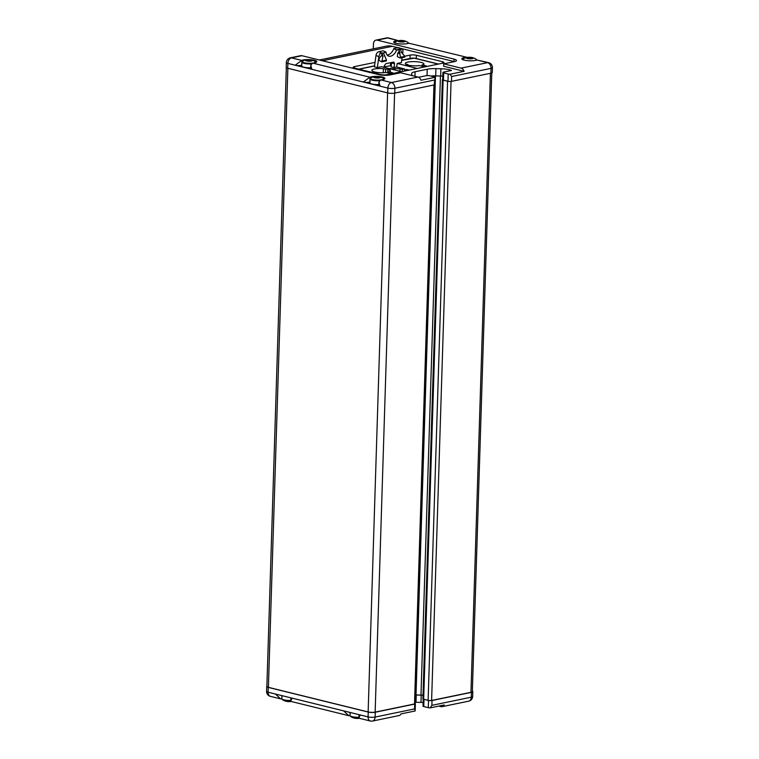 <?xml version="1.0" encoding="UTF-8"?>
<svg xmlns="http://www.w3.org/2000/svg" width="759" height="759" viewBox="0 0 759 759"><rect width="100%" height="100%" fill="white"/><g stroke="black" fill="none" stroke-linecap="round" stroke-linejoin="round"><path stroke-width="1.14" d="M386.502 60.122L386.369 60.929L381.843 61.868L378.864 60.303A4.222 2.666 -66.3 0 1 381.654 55.768L382.024 53.158L383.399 52.874L386.502 60.122L381.957 61.062L382.944 56.337L382.024 53.158M404.945 56.308L404.813 57.115L400.278 58.054L398.171 57.124L397.318 56.489L397.801 52.978A4.222 2.666 -66.3 0 1 398.826 52.219L399.196 49.601L400.572 49.316L401.492 52.504L404.945 56.308L400.41 57.248L399.196 49.601M379.69 53.747L379.547 54.733L379.69 53.747L380.487 53.585A3.482 2.192 -66.3 0 1 380.676 53.424L386.056 52.314A8.074 5.095 -66.3 0 0 388.409 56.024A8.074 5.095 -66.3 0 0 396.54 50.151L401.909 49.041A3.482 2.192 -66.3 0 1 402.071 49.126L402.868 48.956L402.735 49.942A3.482 2.192 -66.3 0 1 402.896 51.716L402.716 53.054M401.653 71.659L381.549 66.707L377.346 67.57L378.864 56.688A3.482 2.192 -66.3 0 1 379.547 54.733L379.538 54.733M404.509 69.923L404.538 68.946L396.682 67.01L394.025 67.56L394.566 63.671L393.864 62.067L385.895 63.633L384.263 65.796L384.054 67.323M396.682 67.01L397.175 63.471L401.388 62.599L402.071 57.684M386.056 52.314L380.676 53.424M377.346 67.57L374.415 66.849L375.999 55.435A3.482 2.192 -66.3 0 1 378.864 51.669L383.162 50.787L385.876 51.973M396.54 50.151L393.798 48.585A8.074 5.095 -66.3 0 1 387.137 55.037M401.909 49.041L398.096 47.694A3.482 2.192 -66.3 0 1 399.035 47.779L401.891 49.031M396.502 49.771L400.809 48.889M393.798 48.585L398.096 47.694M400.278 58.054L400.41 57.248M381.843 61.868L381.957 61.062M389.12 68.566L394.946 68.737L394.908 69.999M390.259 68.851L390.335 68.319M394.025 67.56L391.094 66.83L391.635 62.95L394.566 63.671M391.653 62.437L391.635 62.95M385.676 69.24L383.399 68.68A9.317 2.106 1.8 0 0 371.863 70.369A9.317 2.106 1.8 0 0 384.035 72.75L385.638 72.418L389.936 73.481L392.858 72.883L388.551 71.82L390.154 71.488A9.317 2.106 1.8 0 0 390.487 70.948A9.317 2.106 1.8 0 0 390.117 70.331L387.83 69.771L390.069 69.306L387.915 68.775L385.676 69.24L385.581 72.437M405.771 65.084L412.431 65.72A9.317 2.106 1.8 0 0 417.526 65.824L419.12 65.502L423.427 66.555L426.34 65.957L422.042 64.895L423.636 64.562A9.317 2.106 1.8 0 0 423.968 64.031A9.317 2.106 1.8 0 0 414.727 61.631A9.317 2.106 1.8 0 0 405.353 63.443A9.317 2.106 1.8 0 0 405.723 64.06L408 64.619L405.771 65.084M417.279 68.433L397.175 63.471M409.224 70.103L406.691 69.477L404.462 69.932L406.739 70.615M359.396 718.28A12.419 12.419 0 0 1 359.007 718.346A3.482 0.787 -178.2 0 1 357.546 718.441A3.482 0.787 -178.2 0 1 354.804 718.213A12.419 12.419 0 0 1 350.791 716.629A6.632 1.499 -178.2 0 0 352.385 717.217A6.632 1.499 -178.2 0 0 358.96 717.758M291.228 701.458A12.419 12.419 0 0 1 290.83 701.525A3.482 0.787 -178.2 0 1 289.615 701.62L289.17 701.629A3.482 0.787 -178.2 0 1 286.627 701.392A3.482 0.787 -178.2 0 1 286.342 701.325M350.041 715.614A7.903 1.784 1.8 0 0 349.975 715.642A4.156 0.939 1.8 0 1 349.814 715.699L348.789 715.69L343.59 710.851L368.096 716.894A4.971 3.321 -76.1 0 0 370.345 721.012A4.971 4.971 0 0 0 372.536 721.05A4.971 3.52 -101.7 0 0 375.117 717.065L414.537 708.915L415.145 710.974L401.075 713.887A4.971 3.52 78.3 0 1 399.054 715.566L372.536 721.05M281.864 698.811A7.903 1.784 1.8 0 0 281.826 698.83A4.156 0.939 1.8 0 1 281.655 698.887L280.631 698.878L275.432 694.039L343.59 710.851M438.835 706.079L441.026 706.62A4.971 3.52 -101.7 0 0 442.184 706.648A4.971 3.52 -101.7 0 0 444.214 704.969L430.144 707.881L431.871 705.339L471.282 697.189A4.971 3.52 78.3 0 1 468.701 701.164A4.971 4.971 0 0 0 472.658 696.458A4.971 1.129 -178.2 0 1 471.282 697.189L471.434 692.35A4.971 1.129 1.8 0 0 472.81 691.62A4.971 1.129 1.8 0 0 472.354 691.126M370.345 721.012L359.614 718.365L358.941 717.521L360.326 714.978M348.789 715.69L291.465 701.553L290.792 700.709L292.177 698.166M378.694 76.925L380.506 77.418L377.669 78.016L373.912 77.427L375.06 77.067L374.538 76.602L378.561 76.564L378.675 77.56M374.538 76.602A3.482 0.787 -178.2 0 1 374.974 76.536A3.482 0.787 -178.2 0 1 378.561 76.564A3.482 0.787 -178.2 0 1 379.177 76.668A3.482 0.787 -178.2 0 1 380.496 77.437L380.496 77.437A3.482 0.787 -178.2 0 1 377.669 78.016A3.482 0.787 -178.2 0 1 373.988 77.503A3.482 0.787 -178.2 0 1 374.538 76.602M310.023 60.948L309.293 61.204A3.482 0.787 -178.2 0 1 306.465 60.9A3.482 0.787 -178.2 0 1 306.788 59.714A3.482 0.787 -178.2 0 1 310.991 59.847A3.482 0.787 -178.2 0 1 312.338 60.568L310.023 61.137M309.293 61.204L305.754 60.616L306.902 60.255L306.2 59.895L310.801 59.904L312.272 60.673A3.482 0.787 -178.2 0 1 309.738 61.194M402.754 41.773L402.023 42.03A3.482 0.787 -178.2 0 1 399.196 41.726A3.482 0.787 -178.2 0 1 399.519 40.54A3.482 0.787 -178.2 0 1 403.722 40.673A3.482 0.787 -178.2 0 1 405.069 41.394L402.744 41.963M402.023 42.03L398.484 41.441L399.632 41.081L398.921 40.72L403.532 40.73L405.002 41.498A3.482 0.787 -178.2 0 1 402.469 42.02M471.415 57.75L473.227 58.244L470.4 58.841L466.633 58.253L467.781 57.893L467.269 57.428L471.292 57.39L471.396 58.386M467.269 57.428A3.482 0.787 -178.2 0 1 467.696 57.361A3.482 0.787 -178.2 0 1 471.292 57.39A3.482 0.787 -178.2 0 1 471.899 57.494A3.482 0.787 -178.2 0 1 473.227 58.263L473.227 58.263A3.482 0.787 -178.2 0 1 470.4 58.841A3.482 0.787 -178.2 0 1 466.719 58.329A3.482 0.787 -178.2 0 1 467.269 57.428M378.912 82.171L380.088 86.156A4.156 0.939 1.8 0 1 378.807 85.435L378.912 82.171L380.733 79.885A4.156 0.939 1.8 0 1 381.009 79.856A7.903 1.784 1.8 0 0 384.917 78.443A7.903 1.784 1.8 0 0 378.95 76.517A7.903 1.784 1.8 0 0 370.041 77.152A4.156 0.939 1.8 0 1 369.88 77.209L363.352 82.029L387.858 88.072A4.971 3.321 -76.1 0 1 391.445 82.532L417.962 77.048L400.591 72.76L390.041 74.942A7.979 1.803 1.8 0 1 378.769 74.657L301.911 55.701A4.971 3.52 -101.7 0 0 300.754 55.673L290.299 57.836A4.971 3.52 78.3 0 1 291.456 57.864L301.721 60.397A4.156 0.939 1.8 0 0 301.892 60.331A7.903 1.784 1.8 0 1 310.801 59.705A7.903 1.784 1.8 0 1 316.769 61.631A7.903 1.784 1.8 0 1 312.86 63.044A4.156 0.939 1.8 0 0 312.585 63.073L310.754 65.359L311.94 69.344L363.352 82.029A4.156 0.939 1.8 0 0 369.889 81.981L370.041 77.152M397.593 40.967L397.602 40.54A7.903 1.784 1.8 0 0 393.703 41.954A7.903 1.784 1.8 0 0 399.67 43.88A7.903 1.784 1.8 0 0 408.579 43.254A4.156 0.939 1.8 0 1 408.74 43.187L467.089 57.342L408.74 43.187M397.602 40.54A4.156 0.939 1.8 0 0 397.887 40.512L388.655 37.988A4.971 3.321 103.9 0 0 387.621 37.978L377.166 40.142L454.015 59.098A7.979 1.803 1.8 0 1 456.482 60.492A7.979 1.803 1.8 0 1 454.262 61.659L443.721 63.841L461.092 68.13A4.971 3.52 78.3 0 1 464.119 71.318L443.645 66.261L443.721 63.841M461.092 68.13L487.61 62.646L476.899 59.999A4.156 0.939 1.8 0 0 476.728 60.065A7.903 1.784 1.8 0 1 467.819 60.692A7.903 1.784 1.8 0 1 461.851 58.775A7.903 1.784 1.8 0 1 465.76 57.352A4.156 0.939 1.8 0 0 466.035 57.323M301.721 60.397L295.194 65.217L311.94 69.344A4.156 0.939 1.8 0 1 310.659 68.623L310.754 65.359M476.899 59.999L488.644 62.655A4.971 3.321 103.9 0 0 487.61 62.646A4.971 3.52 -101.7 0 1 491.045 68.367A4.971 1.129 1.8 0 0 492.42 67.636A4.971 4.971 0 0 0 488.644 62.655M423.228 699.124L423.01 706.117A2.486 0.56 1.8 0 0 423.769 706.553L428.285 707.663A2.486 0.56 1.8 0 0 430.144 707.881M423.124 702.502A12.419 2.808 1.8 0 0 420.979 702.407L416.017 702.284A12.419 2.808 1.8 0 0 415.23 702.274M404.424 71.09L404.462 69.932M402.242 71.545L402.308 69.401L404.538 68.946M399.955 71.242L400.031 68.841L402.308 69.401M400.031 68.841A9.317 2.106 1.8 0 0 394.946 68.737M393.333 69.61L393.342 69.06M319.33 59.999L386.227 46.166A26.081 18.472 78.3 0 1 392.308 46.308L322.433 60.758M454.385 61.64A7.979 1.803 1.8 0 0 453.939 61.517L400.059 48.225M397.991 47.713L392.308 46.308M373.276 48.842L373.428 44.088A4.971 3.52 78.3 0 1 376.009 40.113A4.971 3.52 78.3 0 1 377.166 40.142M266.883 686.259A4.971 1.129 1.8 0 0 266.732 686.525A4.971 1.129 1.8 0 0 268.259 687.388L368.248 712.056A4.971 1.129 1.8 0 0 375.269 712.236L414.689 704.086A2.486 0.56 1.8 0 0 415.372 703.716A2.486 0.56 1.8 0 0 415.192 703.498M442.696 79.42A2.476 0.56 1.8 0 0 442.364 79.695L422.905 698.83A2.476 0.56 1.8 0 0 423.674 699.267L428.123 700.358A2.476 0.56 1.8 0 0 429.082 700.519A2.486 0.56 1.8 0 0 432.023 700.5L471.434 692.35M290.299 57.836A4.971 4.971 0 0 0 286.342 62.542L286.19 67.38A4.971 1.129 1.8 0 0 287.718 68.244L387.707 92.911A4.971 1.129 1.8 0 0 394.727 93.091L434.139 84.942A2.486 0.56 1.8 0 0 434.831 84.572L435.059 77.323A2.486 0.56 1.8 0 0 434.29 76.887L429.784 75.777A2.486 0.56 1.8 0 0 426.273 75.682L418.588 77.276M442.801 76.109A12.419 2.808 1.8 0 0 440.656 76.014L440.884 68.756L435.932 68.633A12.419 2.808 1.8 0 0 427.232 69.24L415.088 71.754A12.419 2.808 1.8 0 0 411.644 73.576A12.419 2.808 1.8 0 0 411.644 73.651L411.748 74.78A12.419 2.808 1.8 0 0 412.488 75.701M430.714 76.004A12.419 2.808 1.8 0 1 435.704 75.891L440.656 76.014M417.962 77.048A4.971 3.52 -101.7 0 1 420.989 80.236L435.059 77.323L434.139 84.942M442.364 79.695A2.476 0.56 1.8 0 0 443.133 80.122L447.573 81.222A2.476 0.56 1.8 0 0 448.541 81.374A2.486 0.56 1.8 0 1 447.971 81.27L443.455 80.15A2.486 0.56 1.8 0 1 442.696 79.723L442.924 72.466A2.486 0.56 1.8 0 1 443.607 72.105L451.51 70.464L449.745 69.8A12.419 2.808 1.8 0 0 440.884 68.756M442.924 72.466A2.486 0.56 1.8 0 0 443.683 72.902L448.199 74.012A2.486 0.56 1.8 0 0 450.059 74.221L451.633 76.517L491.045 68.367L490.893 73.206A4.971 1.129 1.8 0 0 492.268 72.475L492.42 67.636M448.541 81.374A2.486 0.56 1.8 0 0 451.482 81.355L490.893 73.206M375.041 62.371L354.358 66.65A4.459 1.006 1.8 0 0 353.115 67.304A4.459 1.006 1.8 0 0 354.491 68.082L380.676 74.543A4.459 1.006 1.8 0 0 386.976 74.695L442.706 63.177A4.459 1.006 1.8 0 0 443.949 62.523A4.459 1.006 1.8 0 0 442.573 61.745L416.387 55.284A4.459 1.006 1.8 0 0 410.088 55.122L404.908 56.194M450.059 74.221L464.119 71.318M286.323 67.655L266.874 686.478A4.952 1.12 1.8 0 0 268.401 687.341L368.143 711.951A4.952 1.12 1.8 0 0 375.145 712.122L414.509 703.982A2.476 0.56 1.8 0 0 415.192 703.621L434.641 84.78M423.029 695.168A12.315 2.789 1.8 0 0 420.989 695.083L416.017 694.959A12.4 2.808 1.8 0 0 415.467 694.95M429.082 700.519A2.476 0.56 1.8 0 0 431.615 700.453L470.969 692.312A4.952 1.12 1.8 0 0 472.345 691.582L491.785 72.94M423.019 695.225A12.419 2.808 1.8 0 0 421.207 695.149L416.245 695.026A12.419 2.808 1.8 0 0 415.458 695.016M391.255 65.663L384.13 66.783M390.458 65.473L390.506 64.259A2.486 1.755 78.3 0 1 391.255 62.523M421.995 66.204L422.042 64.895M407.972 65.606L408 64.619M383.276 72.779L383.399 68.68M388.513 73.13L388.551 71.82M390.079 71.507L390.117 70.331M387.735 72.94L387.83 69.771M387.887 69.762L387.915 68.775M310.678 67.779A6.954 1.575 -178.2 0 1 303.885 67.2A6.954 1.575 -178.2 0 1 301.74 65.995L301.854 62.143A6.954 1.575 -178.2 0 0 303.998 63.358A6.954 1.575 -178.2 0 0 311.162 63.917M287.718 68.244L287.87 63.405L295.194 65.217A4.156 0.939 1.8 0 0 301.74 65.17A7.903 1.784 1.8 0 0 301.74 65.17L301.892 60.331M378.836 84.6A6.954 1.575 -178.2 0 1 372.062 84.021A6.954 1.575 -178.2 0 1 369.918 82.807L370.041 78.964A6.954 1.575 -178.2 0 0 372.185 80.179A6.954 1.575 -178.2 0 0 379.31 80.739M400.116 52.788L398.826 52.219M399.367 53.671L397.801 52.978M382.944 56.337L381.654 55.768M381.578 52.864L378.864 51.669M378.864 56.688L375.999 55.435M374.538 65.976L358.988 69.192M438.237 64.098L414.215 58.177L401.701 60.359M290.811 700.936A6.632 1.499 -178.2 0 1 284.208 700.396A6.632 1.499 -178.2 0 1 282.614 699.807A12.419 12.419 0 0 0 286.627 701.392M312.082 63.196A6.632 1.499 -178.2 0 1 304.245 62.741A6.632 1.499 -178.2 0 1 302.68 61.043L301.854 62.143M310.991 59.847A12.419 12.419 0 0 1 315.013 61.432A6.632 1.499 -178.2 0 1 313.894 62.912M396.312 43.377A6.632 1.499 -178.2 0 1 395.411 41.868L394.585 42.969M403.722 40.673A12.419 12.419 0 0 1 407.735 42.257A6.632 1.499 -178.2 0 1 406.625 43.737M380.733 79.885L391.445 82.532A4.971 3.52 -101.7 0 1 394.879 88.253L434.29 80.103M301.911 55.701L291.456 57.864A4.971 3.321 -76.1 0 0 287.87 63.405A4.971 1.129 1.8 0 1 286.342 62.542M312.585 63.073L369.88 77.209M397.887 40.512L387.621 37.978A4.971 3.52 78.3 0 0 386.464 37.95L376.009 40.113M453.939 61.517L454.015 59.098M375.269 712.236L375.117 717.065A4.971 1.129 -178.2 0 1 368.096 716.894L368.248 712.056M414.689 704.086L414.537 708.915M432.023 700.5L431.871 705.339M414.945 76.298L415.088 71.754M427.032 75.587L427.232 69.24M435.704 75.891L435.932 68.633M449.707 70.843L449.745 69.8M443.455 80.15L443.683 72.902M447.971 81.27L448.199 74.012M451.482 81.355L451.633 76.517M387.707 92.911L387.858 88.072A4.971 1.129 1.8 0 0 394.879 88.253L394.727 93.091M268.401 687.341L287.86 68.282M368.143 711.951L387.602 92.892M375.145 712.122L394.604 93.11M414.509 703.982L433.958 84.98M416.017 694.959L435.467 75.881M420.989 695.083L440.448 76.004M423.674 699.267L443.133 80.122M428.123 700.358L447.573 81.222M431.615 700.453L451.064 81.422M470.969 692.312L490.418 73.3M268.259 687.388L268.107 692.227A4.971 1.129 -178.2 0 1 266.58 691.364A4.971 4.971 0 0 0 270.356 696.345A4.971 3.321 -76.1 0 1 268.107 692.227L275.432 694.039M416.245 695.026L416.017 702.284M421.207 695.149L420.979 702.407M423.996 699.343L423.769 706.553M428.512 700.443L428.285 707.663M354.311 68.035L354.358 66.65M442.525 63.215L442.573 61.745M416.283 58.566L416.387 55.284M409.983 58.509L410.088 55.122M414.215 58.177A2.486 1.66 -76.1 0 1 414.737 58.177L411.881 58.12L401.72 60.217M412.46 58.13A2.486 1.755 -101.7 0 0 411.881 58.12M464.48 60.198A6.632 1.499 -178.2 0 1 463.588 58.69L462.762 59.79M471.899 57.494A12.419 12.419 0 0 1 475.921 59.079A6.632 1.499 -178.2 0 1 474.935 60.521M380.202 80.018A6.632 1.499 -178.2 0 1 372.422 79.553A6.632 1.499 -178.2 0 1 370.866 77.864L370.041 78.964M379.177 76.668A12.419 12.419 0 0 1 383.191 78.253A6.632 1.499 -178.2 0 1 382.204 79.695M468.294 57.466L468.265 58.396M470.343 57.447L470.295 58.841M400.135 40.654L400.107 41.584M402.185 40.635L402.147 42.039M307.414 59.828L307.386 60.758M309.463 59.809L309.416 61.213M375.563 76.64L375.534 77.57M377.612 76.621L377.565 78.016M281.921 695.633L281.826 698.83M350.079 712.445L349.975 715.642M290.801 700.443A6.954 1.575 -178.2 0 1 283.999 699.874A6.954 1.575 -178.2 0 1 281.855 698.659L282.614 699.807M358.95 717.264A6.954 1.575 -178.2 0 1 352.176 716.686A6.954 1.575 -178.2 0 1 350.032 715.481L350.791 716.629M306.788 59.714A12.419 12.419 0 0 0 302.68 61.043M399.519 40.54A12.419 12.419 0 0 0 395.411 41.868M374.557 65.834L358.694 69.116M388.655 37.988A4.971 4.971 0 0 0 386.464 37.95M266.732 686.525L266.58 691.364M415.372 703.716L415.145 710.974M472.81 691.62L472.658 696.458M442.184 706.648L468.701 701.164M270.356 696.345L280.631 698.878M438.503 64.041L414.737 58.177M467.696 57.361A12.419 12.419 0 0 0 463.588 58.69M475.921 59.079L476.671 60.227M407.735 42.257L408.494 43.405M315.013 61.432L315.763 62.58M374.974 76.536A12.419 12.419 0 0 0 370.866 77.864M383.191 78.253L383.94 79.401M467.781 57.893L467.772 58.415M399.632 41.081L399.613 41.603M403.266 40.939L403.247 41.574M306.902 60.255L306.892 60.777M310.535 60.113L310.516 60.748M375.06 77.067L375.041 77.589M290.877 697.844L290.792 700.709M359.035 714.655L358.941 717.521M281.95 695.642L281.855 698.659M350.127 712.464L350.032 715.481M384.908 56.232L384.291 55.967M402.08 52.684L401.464 52.409"/></g></svg>
